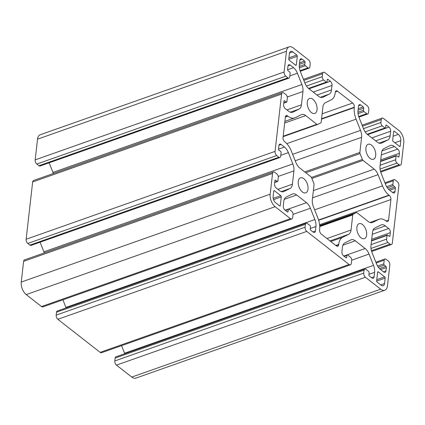 <?xml version="1.0" encoding="UTF-8"?>
<svg xmlns="http://www.w3.org/2000/svg" width="425" height="425" viewBox="0 0 425 425"><rect width="100%" height="100%" fill="white"/><g stroke="black" fill="none" stroke-linecap="round" stroke-linejoin="round"><path stroke-width="0.64" d="M280.282 205.53L281.265 196.929A0.956 0.531 70.6 0 0 280.766 195.675L274.412 190.713A0.956 0.531 70.6 0 0 274.008 190.607A0.956 0.531 70.6 0 0 273.737 191.048L273.121 196.472A4.771 2.656 70.6 0 0 275.597 202.736L279.608 205.865A0.956 0.531 70.6 0 0 280.011 205.971A0.956 0.531 70.6 0 0 280.282 205.53L279.522 205.801M383.493 118.458L398.788 130.406A9.536 5.318 -109.4 0 1 403.75 142.928L401.391 163.636A3.177 1.774 -109.4 0 1 400.493 165.107A3.177 1.774 -109.4 0 1 399.133 164.757L396.982 163.078A2.545 1.418 -109.4 0 1 395.664 159.736L396.084 156.033A0.956 0.531 -109.4 0 1 396.355 155.593A0.956 0.531 -109.4 0 1 396.759 155.693L398.326 156.921A0.956 0.531 70.6 0 0 398.735 157.022A0.956 0.531 70.6 0 0 399.001 156.581L399.378 153.276A3.177 1.774 70.6 0 0 397.726 149.101L394.416 146.513A9.536 5.318 70.6 0 0 390.336 145.462A9.536 5.318 70.6 0 0 390.007 145.6L383.897 148.628A9.536 5.318 70.6 0 0 381.538 152.899L380.019 166.228A9.536 5.318 70.6 0 0 381.098 173.182L385.576 184.482A9.536 5.318 70.6 0 0 389.454 190.044L392.764 192.631A3.177 1.774 70.6 0 0 394.124 192.987A3.177 1.774 70.6 0 0 395.022 191.516L395.399 188.206A0.956 0.531 70.6 0 0 394.905 186.952L393.337 185.73A0.956 0.531 -109.4 0 1 392.843 184.482L393.263 180.774A2.545 1.418 -109.4 0 1 393.98 179.6A2.545 1.418 -109.4 0 1 395.069 179.881L397.221 181.56A3.177 1.774 -109.4 0 1 398.873 185.736L392.344 243.026A3.177 1.774 -109.4 0 1 391.452 244.497A3.177 1.774 -109.4 0 1 390.092 244.147L387.94 242.468A2.545 1.418 -109.4 0 1 386.617 239.126L387.037 235.423A0.956 0.531 -109.4 0 1 387.308 234.982A0.956 0.531 -109.4 0 1 387.717 235.089L389.279 236.311A0.956 0.531 70.6 0 0 389.688 236.412A0.956 0.531 70.6 0 0 389.953 235.971L390.331 232.666A3.177 1.774 70.6 0 0 388.678 228.491L385.369 225.903A9.536 5.318 70.6 0 0 381.289 224.852A9.536 5.318 70.6 0 0 380.959 224.99L374.85 228.018A9.536 5.318 70.6 0 0 372.497 232.289L370.977 245.618A9.536 5.318 70.6 0 0 372.056 252.572L376.529 263.872A9.536 5.318 70.6 0 0 380.412 269.434L383.722 272.021A3.177 1.774 70.6 0 0 385.082 272.377A3.177 1.774 70.6 0 0 385.974 270.906L386.352 267.596A0.956 0.531 70.6 0 0 385.858 266.342L384.296 265.12A0.956 0.531 -109.4 0 1 383.796 263.872L384.221 260.164A2.545 1.418 -109.4 0 1 384.938 258.99A2.545 1.418 -109.4 0 1 386.022 259.271L388.174 260.95A3.177 1.774 -109.4 0 1 389.826 265.126L387.467 285.834A9.536 5.318 -109.4 0 1 384.779 290.243A9.536 5.318 -109.4 0 1 380.699 289.186L365.404 277.238A3.177 1.774 -109.4 0 1 363.752 273.062L364.082 270.151A2.545 1.418 -109.4 0 1 364.799 268.972A2.545 1.418 -109.4 0 1 365.888 269.253L368.624 271.394A0.956 0.531 -109.4 0 1 369.118 272.648L368.879 274.763A0.956 0.531 70.6 0 0 369.373 276.016L371.817 277.923A3.177 1.774 70.6 0 0 373.177 278.274A3.177 1.774 70.6 0 0 374.074 276.808L374.584 272.324A9.536 5.318 70.6 0 0 373.506 265.37L369.033 254.07A9.536 5.318 70.6 0 0 365.149 248.508L355.305 240.816A9.536 5.318 70.6 0 0 351.225 239.758A9.536 5.318 70.6 0 0 350.896 239.897L344.787 242.925A9.536 5.318 70.6 0 0 342.428 247.196L341.918 251.68A3.177 1.774 70.6 0 0 343.575 255.855L346.014 257.762A0.956 0.531 70.6 0 0 346.423 257.869A0.956 0.531 70.6 0 0 346.694 257.428L346.933 255.308A0.956 0.531 -109.4 0 1 347.204 254.867A0.956 0.531 -109.4 0 1 347.613 254.973L350.349 257.114A2.545 1.418 -109.4 0 1 351.672 260.451L351.337 263.362A3.177 1.774 -109.4 0 1 350.444 264.833A3.177 1.774 -109.4 0 1 349.084 264.483L306.765 231.413A3.177 1.774 -109.4 0 1 305.113 227.237L305.442 224.326A2.545 1.418 -109.4 0 1 306.159 223.152A2.545 1.418 -109.4 0 1 307.248 223.433L309.984 225.569A0.956 0.531 -109.4 0 1 310.478 226.822L310.239 228.937A0.956 0.531 70.6 0 0 310.733 230.191L313.177 232.103A3.177 1.774 70.6 0 0 314.537 232.454A3.177 1.774 70.6 0 0 315.435 230.982L315.945 226.504A9.536 5.318 70.6 0 0 314.867 219.544L310.393 208.25A9.536 5.318 70.6 0 0 306.51 202.683L296.666 194.99A9.536 5.318 70.6 0 0 292.586 193.933A9.536 5.318 70.6 0 0 292.251 194.076L286.147 197.104A9.536 5.318 70.6 0 0 283.788 201.376L283.278 205.854A3.177 1.774 70.6 0 0 284.931 210.03L287.374 211.937A0.956 0.531 70.6 0 0 287.783 212.043A0.956 0.531 70.6 0 0 288.054 211.602L288.293 209.488A0.956 0.531 -109.4 0 1 288.564 209.042A0.956 0.531 -109.4 0 1 288.968 209.148L291.709 211.289A2.545 1.418 -109.4 0 1 293.032 214.625L292.697 217.536A3.177 1.774 -109.4 0 1 291.8 219.008A3.177 1.774 -109.4 0 1 290.44 218.657L275.145 206.704A9.536 5.318 -109.4 0 1 270.188 194.183L272.547 173.474A3.177 1.774 -109.4 0 1 273.44 172.003A3.177 1.774 -109.4 0 1 274.8 172.359L276.951 174.038A2.545 1.418 -109.4 0 1 278.274 177.374L277.854 181.082A0.956 0.531 -109.4 0 1 277.583 181.523A0.956 0.531 -109.4 0 1 277.174 181.417L275.612 180.195A0.956 0.531 70.6 0 0 275.203 180.088A0.956 0.531 70.6 0 0 274.938 180.529L274.561 183.839A3.177 1.774 70.6 0 0 276.213 188.009L279.522 190.597A9.536 5.318 70.6 0 0 283.603 191.654A9.536 5.318 70.6 0 0 283.932 191.516L290.041 188.482A9.536 5.318 70.6 0 0 292.395 184.211L293.914 170.887A9.536 5.318 70.6 0 0 292.836 163.928L288.362 152.633A9.536 5.318 70.6 0 0 284.479 147.066L281.169 144.479A3.177 1.774 70.6 0 0 279.809 144.128A3.177 1.774 70.6 0 0 278.917 145.6L278.54 148.904A0.956 0.531 70.6 0 0 279.034 150.158L280.596 151.38A0.956 0.531 -109.4 0 1 281.095 152.633L280.67 156.336A2.545 1.418 -109.4 0 1 279.953 157.516A2.545 1.418 -109.4 0 1 278.869 157.234L276.717 155.55A3.177 1.774 -109.4 0 1 275.065 151.38L281.589 94.084A3.177 1.774 -109.4 0 1 282.487 92.613A3.177 1.774 -109.4 0 1 283.847 92.969L285.998 94.647A2.545 1.418 -109.4 0 1 287.321 97.984L286.896 101.692A0.956 0.531 -109.4 0 1 286.631 102.133A0.956 0.531 -109.4 0 1 286.222 102.027L284.66 100.805A0.956 0.531 70.6 0 0 284.251 100.698A0.956 0.531 70.6 0 0 283.98 101.139L283.603 104.449A3.177 1.774 70.6 0 0 285.255 108.619L288.564 111.207A9.536 5.318 70.6 0 0 292.644 112.264A9.536 5.318 70.6 0 0 292.979 112.126L299.083 109.092A9.536 5.318 70.6 0 0 301.442 104.821L302.961 91.497A9.536 5.318 70.6 0 0 301.883 84.538L297.41 73.243A9.536 5.318 70.6 0 0 293.526 67.676L290.217 65.089A3.177 1.774 70.6 0 0 288.857 64.738A3.177 1.774 70.6 0 0 287.959 66.21L287.582 69.514A0.956 0.531 70.6 0 0 288.081 70.768L289.643 71.99A0.956 0.531 -109.4 0 1 290.137 73.243L289.717 76.946A2.545 1.418 -109.4 0 1 289 78.126A2.545 1.418 -109.4 0 1 287.911 77.844L285.765 76.16A3.177 1.774 -109.4 0 1 284.107 71.99L286.466 51.282A9.536 5.318 -109.4 0 1 289.159 46.867A9.536 5.318 -109.4 0 1 293.239 47.924L308.534 59.877A3.177 1.774 -109.4 0 1 310.186 64.053L309.852 66.964A2.545 1.418 -109.4 0 1 309.134 68.138A2.545 1.418 -109.4 0 1 308.051 67.857L305.315 65.721A0.956 0.531 -109.4 0 1 304.815 64.467L305.06 62.347A0.956 0.531 70.6 0 0 304.56 61.099L302.117 59.187A3.177 1.774 70.6 0 0 300.757 58.836A3.177 1.774 70.6 0 0 299.864 60.307L299.354 64.786A9.536 5.318 70.6 0 0 300.427 71.745L304.906 83.04A9.536 5.318 70.6 0 0 308.784 88.607L318.633 96.3A9.536 5.318 70.6 0 0 322.713 97.357A9.536 5.318 70.6 0 0 323.043 97.213L329.147 94.185A9.536 5.318 70.6 0 0 331.505 89.914L332.015 85.436A3.177 1.774 70.6 0 0 330.363 81.26L327.919 79.353A0.956 0.531 70.6 0 0 327.51 79.247A0.956 0.531 70.6 0 0 327.245 79.688L327 81.802A0.956 0.531 -109.4 0 1 326.735 82.243A0.956 0.531 -109.4 0 1 326.326 82.137L323.59 80.001A2.545 1.418 -109.4 0 1 322.267 76.659L322.596 73.748A3.177 1.774 -109.4 0 1 323.494 72.282A3.177 1.774 -109.4 0 1 324.854 72.632L367.173 105.703A3.177 1.774 -109.4 0 1 368.826 109.873L368.496 112.784A2.545 1.418 -109.4 0 1 367.779 113.964A2.545 1.418 -109.4 0 1 366.69 113.682L363.954 111.541A0.956 0.531 -109.4 0 1 363.455 110.293L363.699 108.173A0.956 0.531 70.6 0 0 363.205 106.919L360.761 105.012A3.177 1.774 70.6 0 0 359.401 104.662A3.177 1.774 70.6 0 0 358.503 106.133L357.993 110.612A9.536 5.318 70.6 0 0 359.072 117.566L363.545 128.865A9.536 5.318 70.6 0 0 367.428 134.433L377.272 142.125A9.536 5.318 70.6 0 0 381.353 143.177A9.536 5.318 70.6 0 0 381.682 143.039L387.791 140.011A9.536 5.318 70.6 0 0 390.145 135.74L390.66 131.256A3.177 1.774 70.6 0 0 389.002 127.086L386.559 125.173A0.956 0.531 70.6 0 0 386.155 125.067A0.956 0.531 70.6 0 0 385.884 125.508L385.645 127.627A0.956 0.531 -109.4 0 1 385.374 128.068A0.956 0.531 -109.4 0 1 384.965 127.962L382.229 125.827A2.545 1.418 -109.4 0 1 380.906 122.485L381.241 119.574A3.177 1.774 -109.4 0 1 382.133 118.102A3.177 1.774 -109.4 0 1 383.493 118.458M289.398 53.571L288.782 58.995A0.956 0.531 70.6 0 0 289.276 60.249L295.63 65.216A0.956 0.531 70.6 0 0 296.039 65.317A0.956 0.531 70.6 0 0 296.31 64.876L297.288 56.275A0.956 0.531 70.6 0 0 296.793 55.027L292.783 51.893A4.771 2.656 70.6 0 0 290.743 51.367A4.771 2.656 70.6 0 0 289.398 53.571M359.879 152.432L361.601 137.317A9.536 5.318 70.6 0 0 360.522 130.363L356.092 119.17A15.895 8.861 -109.4 0 1 354.296 107.578L354.338 107.196A3.177 1.774 70.6 0 0 352.686 103.025L337.535 91.184A3.177 1.774 70.6 0 0 336.175 90.833A3.177 1.774 70.6 0 0 335.277 92.305L335.235 92.682A15.895 8.861 -109.4 0 1 331.309 99.801L325.258 102.802A9.536 5.318 70.6 0 0 322.899 107.073L321.178 122.188A1.588 0.887 -109.4 0 1 320.785 122.899L317.608 124.477A1.588 0.887 -109.4 0 1 317.555 124.498A1.588 0.887 -109.4 0 1 316.875 124.323L305.713 115.6A9.536 5.318 70.6 0 0 301.633 114.543A9.536 5.318 70.6 0 0 301.298 114.686L295.248 117.683A15.895 8.861 -109.4 0 1 294.695 117.916A15.895 8.861 -109.4 0 1 287.895 116.158L287.619 115.94A3.177 1.774 70.6 0 0 286.259 115.589A3.177 1.774 70.6 0 0 285.361 117.061L283.023 137.567A3.177 1.774 70.6 0 0 284.676 141.743L284.957 141.961A15.895 8.861 -109.4 0 1 291.428 151.236L295.858 162.43A9.536 5.318 70.6 0 0 299.742 167.997L310.903 176.72A1.588 0.887 -109.4 0 1 311.552 177.65L313.878 183.52A1.588 0.887 -109.4 0 1 314.059 184.678L312.332 199.792A9.536 5.318 70.6 0 0 313.411 206.747L317.847 217.94A15.895 8.861 -109.4 0 1 319.642 229.537L319.6 229.914A3.177 1.774 70.6 0 0 321.252 234.09L336.403 245.926A3.177 1.774 70.6 0 0 337.763 246.277A3.177 1.774 70.6 0 0 338.656 244.805L338.704 244.428A15.895 8.861 -109.4 0 1 342.63 237.309L348.681 234.308A9.536 5.318 70.6 0 0 351.039 230.037L352.761 214.923A1.588 0.887 -109.4 0 1 353.154 214.211L356.325 212.638A1.588 0.887 -109.4 0 1 356.384 212.612A1.588 0.887 -109.4 0 1 357.064 212.792L368.225 221.515A9.536 5.318 70.6 0 0 372.305 222.567A9.536 5.318 70.6 0 0 372.64 222.429L378.691 219.428A15.895 8.861 -109.4 0 1 379.243 219.194A15.895 8.861 -109.4 0 1 386.038 220.952L386.32 221.17A3.177 1.774 70.6 0 0 387.68 221.521A3.177 1.774 70.6 0 0 388.578 220.054L390.915 199.543A3.177 1.774 70.6 0 0 389.263 195.367L388.981 195.149A15.895 8.861 -109.4 0 1 382.511 185.874L378.08 174.68A9.536 5.318 70.6 0 0 374.197 169.118L363.035 160.395A1.588 0.887 -109.4 0 1 362.387 159.465L360.06 153.59A1.588 0.887 -109.4 0 1 359.879 152.432L304.736 171.902M365.925 147.953A7.948 4.431 -109.4 0 1 368.167 144.277A7.948 4.431 -109.4 0 1 374.988 150.301A7.948 4.431 -109.4 0 1 373.458 159.269A7.948 4.431 -109.4 0 1 368.103 156.214A7.948 4.431 -109.4 0 1 365.925 147.953M307.286 102.133A7.948 4.431 -109.4 0 1 309.522 98.457A7.948 4.431 -109.4 0 1 316.349 104.476A7.948 4.431 -109.4 0 1 314.819 113.443A7.948 4.431 -109.4 0 1 309.464 110.394A7.948 4.431 -109.4 0 1 307.286 102.133M356.878 227.343A7.948 4.431 -109.4 0 1 359.12 223.667A7.948 4.431 -109.4 0 1 365.941 229.691A7.948 4.431 -109.4 0 1 364.411 238.659A7.948 4.431 -109.4 0 1 359.056 235.604A7.948 4.431 -109.4 0 1 356.878 227.343M298.238 181.523A7.948 4.431 -109.4 0 1 300.48 177.847A7.948 4.431 -109.4 0 1 307.302 183.866A7.948 4.431 -109.4 0 1 305.772 192.833A7.948 4.431 -109.4 0 1 300.417 189.784A7.948 4.431 -109.4 0 1 298.238 181.523M393.656 131.58L392.673 140.181A0.956 0.531 70.6 0 0 393.173 141.435L399.521 146.397A0.956 0.531 70.6 0 0 399.93 146.503A0.956 0.531 70.6 0 0 400.201 146.062L400.817 140.638A4.771 2.656 70.6 0 0 398.337 134.38L394.331 131.245A0.956 0.531 70.6 0 0 393.922 131.139A0.956 0.531 70.6 0 0 393.656 131.58M376.651 280.835L377.628 272.234A0.956 0.531 -109.4 0 1 377.899 271.793A0.956 0.531 -109.4 0 1 378.303 271.899L384.657 276.861A0.956 0.531 -109.4 0 1 385.156 278.115L384.535 283.539A4.771 2.656 -109.4 0 1 383.191 285.749A4.771 2.656 -109.4 0 1 381.151 285.217L377.145 282.088A0.956 0.531 -109.4 0 1 376.651 280.835M384.779 290.243L135.841 378.133A9.536 5.318 -109.4 0 1 131.761 377.076L116.466 365.123A3.177 1.774 -109.4 0 1 114.814 360.947L115.148 358.036A2.545 1.418 -109.4 0 1 115.866 356.862L364.799 268.972M124.748 353.728A9.536 5.318 70.6 0 0 124.573 353.255L121.555 345.642M350.444 264.833L101.506 352.718A3.177 1.774 -109.4 0 1 100.146 352.368L57.827 319.297A3.177 1.774 -109.4 0 1 56.174 315.127L56.504 312.216A2.545 1.418 -109.4 0 1 57.221 311.036L306.159 223.152M66.109 307.902A9.536 5.318 70.6 0 0 65.928 307.434L62.916 299.816M291.8 219.008L42.867 306.898A3.177 1.774 -109.4 0 1 41.507 306.542L26.212 294.594A9.536 5.318 -109.4 0 1 21.25 282.072L23.609 261.364A3.177 1.774 -109.4 0 1 24.507 259.893L273.44 172.003M44.29 252.907A9.536 5.318 70.6 0 0 43.903 251.818L40.093 242.197M279.953 157.516L31.02 245.4A2.545 1.418 -109.4 0 1 29.931 245.119L27.779 243.44A3.177 1.774 -109.4 0 1 26.127 239.264L32.656 181.974A3.177 1.774 -109.4 0 1 33.548 180.503L282.487 92.613M53.338 173.517A9.536 5.318 70.6 0 0 52.944 172.428L49.135 162.807M289 78.126L40.062 166.01A2.545 1.418 -109.4 0 1 38.978 165.729L36.826 164.05A3.177 1.774 -109.4 0 1 35.174 159.874L37.533 139.166A9.536 5.318 -109.4 0 1 40.221 134.757L289.159 46.867M281.265 196.929L273.546 199.654M274.412 190.713L273.753 190.947M381.241 119.574L362.488 126.193M280.766 195.675L273.201 198.347M378.303 271.899L377.644 272.133M394.331 131.245L393.672 131.479M296.793 55.027L288.92 57.805M292.783 51.893L289.489 53.056M384.657 276.861L376.784 279.645M385.156 278.115L376.651 281.116M384.535 283.539L380.726 284.888M296.31 64.876L295.545 65.147M297.288 56.275L288.782 59.277M360.06 153.59L305.814 172.741M362.387 159.465L311.461 177.443M400.201 146.062L399.436 146.333M400.817 140.638L394.846 142.747M398.337 134.38L393.125 136.218M360.522 130.363L292.65 154.328M361.601 137.317L295.2 160.762M356.092 119.17L286.774 143.639M354.296 107.578L321.523 119.149M354.338 107.196L321.566 118.766M352.686 103.025L322.134 113.81M337.535 91.184L335.336 91.965M317.496 124.514L283.13 136.648M316.875 124.323L283.178 136.218M305.713 115.6L284.681 123.022M287.895 116.158L285.361 117.056M287.619 115.94L285.419 116.716M338.656 244.805L336.117 245.703M338.704 244.428L335.798 245.453M342.63 237.309L330.746 241.506M348.681 234.308L329.981 240.911M351.039 230.037L326.953 238.542M352.761 214.923L319.743 226.583M353.154 214.211L319.712 226.02M356.325 212.638L319.68 225.574L356.384 212.612M372.64 222.429L371.96 222.668M378.691 219.428L369.973 222.503M388.578 220.054L386.038 220.947M390.915 199.543L319.589 224.724M389.263 195.367L318.66 220.293M388.981 195.149L318.575 220.007M382.511 185.874L314.638 209.838M378.08 174.68L312.561 197.811M374.197 169.118L313.384 190.586M363.035 160.395L311.87 178.458M380.906 122.485L363.46 128.648M382.229 125.827L365.112 131.867M384.965 127.962L367.189 134.236M386.559 125.173L385.9 125.407M389.002 127.086L367.668 134.619M390.66 131.256L371.859 137.897M390.145 135.74L375.652 140.856M387.791 140.011L379.01 143.108M381.682 143.039L381.007 143.278M360.761 105.012L358.562 105.788M363.205 106.919L358.211 108.683M363.699 108.173L358.041 110.171M363.455 110.293L357.93 112.243M363.954 111.541L358.041 113.629M366.69 113.682L358.689 116.503M322.596 73.748L303.848 80.373M322.267 76.659L304.815 82.822M323.59 80.001L306.473 86.041M326.326 82.137L308.55 88.416M327.919 79.353L327.261 79.581M330.363 81.26L309.023 88.793M332.015 85.436L313.22 92.071M331.505 89.914L317.007 95.03M329.147 94.185L320.365 97.288M323.043 97.213L322.362 97.453M302.117 59.187L299.922 59.962M304.56 61.099L299.572 62.857M305.06 62.347L299.402 64.345M304.815 64.467L299.29 66.417M305.315 65.721L299.402 67.803M308.051 67.857L300.05 70.683M286.466 51.282L37.533 139.166M284.107 71.99L35.174 159.874M285.765 76.16L36.826 164.05M287.911 77.844L38.978 165.729M290.217 65.089L288.017 65.864M293.526 67.676L287.582 69.774M297.41 73.243L289.834 75.916M301.883 84.538L52.944 172.428M302.961 91.497L287.284 97.027M301.442 104.821L286.944 109.942M299.083 109.092L290.302 112.195M292.979 112.126L292.299 112.365M284.66 100.805L283.996 101.038M286.222 102.027L283.783 102.887M281.589 94.084L32.656 181.974M275.065 151.38L26.127 239.264M276.717 155.55L27.779 243.44M278.869 157.234L29.931 245.119M281.169 144.479L278.975 145.254M284.479 147.066L278.54 149.164M288.362 152.633L280.792 155.306M292.836 163.928L43.903 251.818M293.914 170.887L278.242 176.417M292.395 184.211L277.902 189.332M290.041 188.482L281.26 191.585M283.932 191.516L283.257 191.755M275.612 180.195L274.954 180.428M277.174 181.417L274.736 182.277M272.547 173.474L23.609 261.364M270.188 194.183L21.25 282.072M275.145 206.704L26.212 294.594M290.44 218.657L41.507 306.542M288.293 209.488L285.499 210.471M288.054 211.602L287.289 211.873M296.666 194.99L284.267 199.367M306.51 202.683L285.17 210.216M310.393 208.25L293.048 214.37M314.867 219.544L65.928 307.434M315.945 226.504L310.287 228.496M315.435 230.982L312.896 231.88M305.442 224.326L56.504 312.216M305.113 227.237L56.174 315.127M306.765 231.413L57.827 319.297M349.084 264.483L100.146 352.368M346.933 255.308L344.138 256.296M346.694 257.428L345.929 257.693M355.305 240.816L342.906 245.193M365.149 248.508L343.814 256.041M369.033 254.07L351.688 260.196M373.506 265.37L124.573 353.255M374.584 272.324L368.932 274.322M374.074 276.808L371.535 277.7M364.082 270.151L115.148 358.036M363.752 273.062L114.814 360.947M365.404 277.238L116.466 365.123M380.699 289.186L131.761 377.076M384.221 260.164L376.183 263.001M383.796 263.872L377.586 266.061M384.296 265.12L378.34 267.224M385.858 266.342L379.477 268.595M386.352 267.596L380.635 269.615M385.974 270.906L383.435 271.803M385.369 225.903L372.969 230.281M388.678 228.491L372.268 234.287M390.331 232.666L371.7 239.243M389.953 235.971L389.194 236.242M387.037 235.423L371.514 240.901M386.617 239.126L371.089 244.609M387.94 242.468L370.998 248.444M390.092 244.147L371.445 250.729M393.263 180.774L385.231 183.611M392.843 184.482L386.633 186.671M393.337 185.73L387.382 187.834M394.905 186.952L388.524 189.205M395.399 188.206L389.683 190.225M395.022 191.516L392.482 192.413M394.416 146.513L382.017 150.891M397.726 149.101L381.31 154.897M399.378 153.276L380.747 159.853M399.001 156.581L398.241 156.852M396.084 156.033L380.556 161.511M395.664 159.736L380.136 165.219M396.982 163.078L380.046 169.054M399.133 164.757L380.487 171.339M362.084 125.184L382.133 118.102M283.13 136.653L317.555 124.498M284.867 121.391L294.695 117.916M369.92 222.488L379.243 219.194M367.402 134.412L385.374 128.068M358.891 117.098L367.779 113.964M303.445 79.358L323.494 72.282M308.763 88.586L326.735 82.243M300.252 71.272L309.134 68.138M283.751 103.147L286.631 102.133M274.704 182.538L277.583 181.523M285.196 210.232L288.564 209.042M343.836 256.057L347.204 254.867M375.865 262.193L384.938 258.99M371.556 240.545L387.308 234.982M371.663 251.483L391.452 244.497M384.907 182.803L393.98 179.6M380.598 161.155L396.355 155.593M380.71 172.093L400.493 165.107"/></g></svg>
